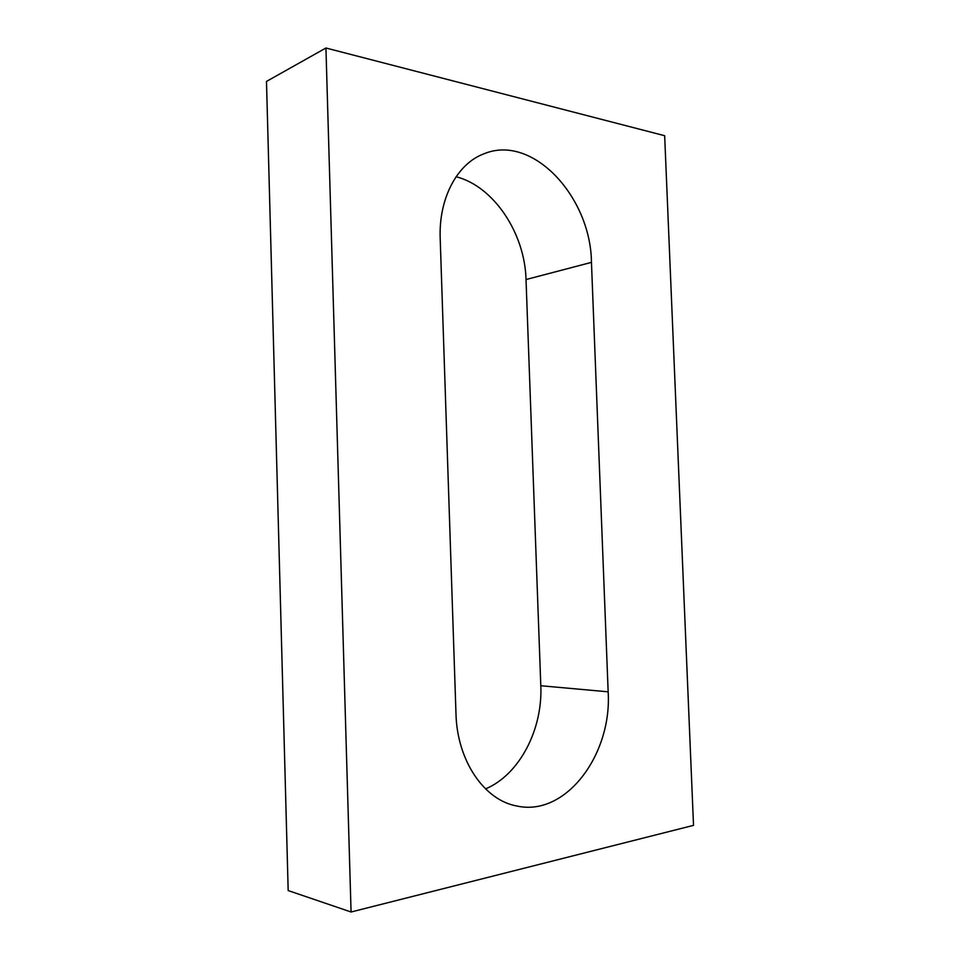 <?xml version="1.0" encoding="UTF-8"?>
<svg xmlns="http://www.w3.org/2000/svg" width="960" height="960" viewBox="0 0 960 960"><rect width="100%" height="100%" fill="white"/><g stroke="black" fill="none" stroke-linecap="round" stroke-linejoin="round"><path stroke-width="1.44" d="M693.516 825.36L664.656 135.708L325.932 48L351.072 912L693.516 825.36M325.932 48L266.484 81.42L288.18 890.568L351.072 912M456.084 176.736C494.064 186.396 524.952 233.7 526.02 279.54L540.804 685.74C542.844 729.204 519.612 774.672 485.532 788.892M440.196 238.56C438.564 198.252 457.26 163.572 484.068 153.756C532.728 133.56 590.844 197.172 591.456 262.368L608.16 691.824C612.156 754.104 566.124 816.888 517.008 806.04C484.308 800.4 457.044 760.692 455.976 713.676L440.196 238.56M526.02 279.54L591.456 262.368M540.804 685.74L608.16 691.824"/></g></svg>
